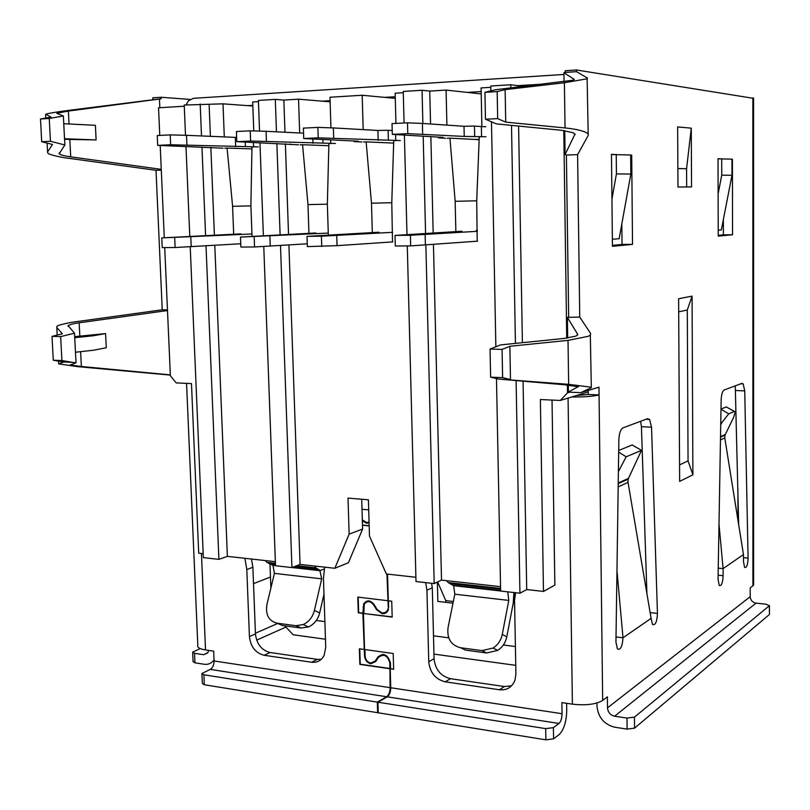 <?xml version="1.0" encoding="UTF-8"?>
<svg xmlns="http://www.w3.org/2000/svg" width="810" height="810" viewBox="0 0 810 810"><rect width="100%" height="100%" fill="white"/><g stroke="black" fill="none" stroke-linecap="round" stroke-linejoin="round"><path stroke-width="1.21" d="M453.003 603.187L437.835 601.395L437.37 582.076M514.745 610.507L514.188 592.566M481.879 126.583L481.099 87.925L490.799 87.328M490.87 90.892L490.779 86.002L510.766 84.766L517.894 85.657L545.079 83.987M185.51 135.29L184.224 105.037L222.993 103.832L224.299 136.91M252.852 106.029L222.993 103.832M159.762 135.412L158.537 107.801L184.275 106.221M270.874 588.09L269.973 563.942M269.953 563.507L269.922 562.687M515.413 646.542L503.344 644.962M448.73 637.814L433.492 635.82M324.881 621.604L316.295 620.48M718.024 158.841L731.956 159.145L731.977 175.264L721.346 229.939L718.217 230.202M203.189 553.676L198.703 553.179L191.474 383.586L176.195 382.897L170.373 375.749L164.714 247.587M588.242 391.989L560.297 400.444L540.371 399.533L543.48 591.421L526.713 589.558L519.939 593.214L500.631 591.037L496.489 378.574M325.468 639.212L293.169 634.777L284.695 625.806M515.757 665.344L433.947 654.105M721.7 158.719L721.74 175.152L718.126 193.863M477.201 241.208L476.715 200.829L479.267 136.839L482.092 136.708M224.745 148.2L227.094 148.098L232.591 206.307L250.898 205.882L251.971 146.985L254.37 146.883M251.94 148.888L227.094 148.098M568.337 385.104L568.428 391.949L569.724 392.182L567.506 392.84L560.297 400.444M164.278 237.775L160.208 145.506M567.506 392.84L567.395 385.013M566.727 338.134L563.79 130.542M611.469 154.558L630.656 154.983L630.828 174.069L619.154 238.697L612.37 239.284M731.977 175.264L721.74 175.152M552.025 400.069L554.86 585.114L543.48 591.421M500.55 586.653L441.511 580.112L434.19 583.575L416.006 581.529L407.278 245.916M415.894 577.267L386.36 573.986L369.481 536.129L368.408 499.821L348.017 498.089L349.13 534.134L362.607 529.051L361.716 499.254M362.607 529.051L348.411 562.747L334.834 568.276L300.044 564.418L291.924 567.577L275.511 565.734L263.776 246.483M275.359 561.684L227.377 556.359L218.892 559.366L203.35 557.624L190.218 246.756M526.713 589.558L523.068 381.348M522.389 342.681L518.603 126.076M517.914 87.136L517.894 85.657M616.238 154.386L616.43 173.907L611.945 199.047M233.685 234.222L232.591 206.307M446.887 125.105L446.087 90.082L429.756 91.095L422.061 90.274L403.258 91.439L404.079 123.009M441.511 580.112L433.441 244.438M433.168 232.966L430.859 136.728M430.545 124.001L429.756 91.095M455.848 231.599L455.169 201.315L449.955 138.145L447.191 138.267M227.377 556.359L214.802 245.308M214.397 235.183L210.843 147.309M210.398 136.323L209.122 104.682M258.451 101.645L252.7 101.999L253.773 130.926M252.042 236.348L250.898 205.892M349.13 534.134L334.834 568.276M189.783 236.419L185.976 146.509M519.939 593.214L516.102 380.781M515.433 343.389L511.505 125.378M510.826 87.966L510.766 84.766M630.828 174.069L616.43 173.907M434.19 583.575L425.868 244.995M425.574 233.422L423.184 136.323M422.871 123.474L422.061 90.274M495.862 346.771L491.478 121.804M218.892 559.366L206.013 245.825M205.598 235.619L201.953 147.015M201.498 135.948L200.191 104.044M263.382 235.74L259.959 142.793M259.534 131.109L258.41 100.43L275.299 99.387L276.453 131.827M455.169 201.315L476.715 200.809M406.984 234.546L404.403 135.331M276.868 143.441L280.108 234.859M280.493 245.491L291.924 567.577M449.955 138.145L479.155 139.674M299.68 132.982L298.536 99.174L283.854 100.086L284.978 132.243M285.373 143.765L288.532 234.414M288.907 244.954L300.044 564.418M283.854 100.086L275.299 99.387M308.944 233.331L307.982 204.616L302.565 144.727L300.085 144.838M403.289 92.725L395.148 93.221L395.948 123.414M396.404 140.535L393.741 140.656L391.777 202.733L392.506 241.917M372.327 232.581L371.486 203.189L366.14 141.892L363.538 142.003M363.184 129.62L362.181 95.256L329.984 97.24L330.946 127.838M331.442 143.441L328.9 143.552L327.351 204.181L307.982 204.616M328.344 235.042L327.351 204.181M446.087 90.082L481.221 93.93M330.136 101.827L298.536 99.174M328.85 145.719L302.565 144.727M371.486 203.189L391.777 202.713M366.14 141.892L392.951 143.056M362.181 95.256L395.28 98.364M477.556 241.177L410.66 245.896L395.32 245.997L395.027 235.427L462.054 231.225M477.343 231.316L410.386 235.264L395.027 235.427M476.351 230.364L477.323 230.303M410.66 245.896L410.386 235.264M425.139 234.525L425.392 245.025M479.166 139.381L475.024 139.462M485.97 136.748L464.241 136.424L407.764 133.64L392.313 134.369L443.1 137.376L438.483 137.862L445.591 138.237M438.483 137.862L438.463 137.133M392.313 134.369L392.02 123.616L407.491 122.826L407.764 133.64M422.658 134.126L422.395 123.444L407.491 122.826M422.395 123.444L464.019 126.269L464.241 136.424M474.68 136.242L474.468 126.087L464.019 126.269M474.468 126.087L481.363 126.562L481.565 136.627M485.777 126.724L481.363 126.562M445.794 602.336L445.753 600.605L437.643 581.944M453.337 601.506L445.753 600.605M392.84 241.896L337.041 245.663L307.344 246.605L307.01 236.368L378.908 232.217M392.577 232.318L321.408 236.216L307.01 236.368M321.742 246.503L321.408 236.216M336.727 235.487L337.041 245.663M400.342 140.565L318.219 137.842L303.73 138.52L358.293 141.203L354.304 141.649L361.898 141.973M354.304 141.649L354.294 141.021M303.73 138.52L303.385 128.122L317.874 127.383L318.219 137.842M333.69 138.267L333.366 127.929L317.874 127.383M333.366 127.929L377.906 130.451L378.189 140.302M388.375 140.12L388.111 130.278L377.906 130.451M395.614 134.673L395.766 140.464M388.111 130.278L392.212 130.511M335.411 143.461L250.594 141.021L236.814 141.669L298.404 144.818M290.486 144.514L290.466 143.957M236.814 141.669L236.419 131.524L250.209 130.825L250.594 141.021M266.45 141.396L266.085 131.311L250.209 130.825M312.852 139.198L312.984 143.238M266.085 131.311L303.548 133.174M322.977 143.056L322.866 139.644M330.622 139.988L330.733 143.37M307.253 243.79L254.553 246.969L240.864 247.06L240.489 237.077L315.799 232.966M328.273 233.077L240.489 237.077M254.553 246.969L254.178 236.935M269.892 236.216L270.246 246.139M258.38 146.904L170.647 144.767L157.687 145.375L223.034 148.179M157.687 145.375L157.251 135.543L170.221 134.885L170.647 144.767M186.918 145.091L186.513 135.31L170.221 134.885M186.513 135.31L235.305 137.376L235.659 146.721M245.43 146.539L245.268 142.195M236.652 137.356L235.305 137.376M253.409 142.55L253.57 146.823M240.742 243.759L175.112 247.516L162.223 247.607L161.798 237.917L240.833 233.857M251.951 233.979L161.798 237.917M175.112 247.516L174.687 237.786M190.806 237.077L191.211 246.706M253.52 583.635L270.459 577.024M69.032 123.829L68.384 111.061L56.821 113.309L63.362 115.962L49.248 118.473L40.5 118.999L51.07 117.126L45.795 114.281C45.107 113.805 62.107 111.152 64.78 110.879L161.2 98.719L161.139 97.261L190.036 99.438M161.2 98.719L159.448 99.033L159.833 107.72M214.042 659.988C211.288 663.43 207.978 664.848 204.1 664.24L194.937 662.833L193.074 661.649L192.679 652.576M753.594 98.354L576.487 69.984L565.218 70.723L565.238 72.414L576.507 71.685L576.487 69.984M161.139 97.261L152.786 97.807L152.857 99.266M68.384 111.061L159.448 99.033M161.261 169.361L70.713 156.856C64.446 155.965 60.598 154.953 59.16 153.849L64.851 144.98L50.443 141.274L41.705 141.72L52.498 144.474L47.547 151.946L47.841 153.06C47.78 154.528 62.917 157.778 67.189 158.092L156.016 170.313L161.291 170.11M64.557 139.32L96.106 139.927L95.398 125.307L63.757 123.717M79.836 336.13L79.157 322.805C74.226 323.443 70.531 324.375 68.05 325.59L74.5 333.183L60.659 336.616L52.012 336.363L62.38 333.821L56.781 327.412L56.953 326.44C56.224 325.245 72.93 321.874 75.563 321.783L162.233 309.805L156.016 170.313M162.233 309.805L167.468 309.896M79.157 322.805L167.498 310.544M170.343 374.878L81.375 366.495L70.085 365.026L76.018 362.789L72.444 362.333L63.848 361.989L58.695 363.872L77.861 366.667L170.353 375.101M75.472 352.239L93.636 350.193L106.272 347.763L105.584 333.588L74.672 336.656M201.933 673.981L202.338 683.427L204.312 684.754L203.887 674.801L201.913 673.505L210.225 669.394C212.716 667.865 214.002 665.051 214.083 660.98L213.668 651.149L205.537 649.944L201.447 553.483M186.553 383.363L197.802 645.195C196.992 647.372 199.564 648.962 205.537 649.944M208.636 650.4L207.927 652.576L203.695 654.703L194.532 653.326L192.669 652.161L200.232 648.597M753.624 583.98L753.624 585.083L750.202 587.938L750.202 596.687L607.49 707.849L607.368 696.853L602.66 700.437L598.975 387.18L580.729 392.658L591.32 387.707L590.318 335.097M567.668 338.013L567.385 317.378L579.737 317.064L577.601 154.629L588.212 135.432L587.139 78.793L564.398 82.752L505.126 89.647L497.158 91.591L484.927 92.33L495.72 89.718L572.731 80.261L574.32 79.42L563.932 72.728L565.238 72.414M723.117 575.697L723.097 568.62L743.458 554.546L743.458 561.37L744.572 567.375C746.597 568.134 747.762 565.046 748.086 558.12L744.734 390.886L743.165 383.869L741.889 383.383L724.191 389.985C722.429 391.129 721.416 394.49 721.153 400.049L718.045 579.261L719.219 585.438C721.457 586.298 722.753 583.048 723.117 575.697L718.116 575.191M647.565 418.689L623.001 427.852C620.551 429.341 619.164 433.37 618.85 439.931L615.944 642.077L617.402 648.911C620.48 650.329 622.343 646.623 623.001 637.794L651.108 618.364L652.485 624.439C655.341 625.603 656.991 621.938 657.447 613.433L651.544 427.214L649.579 419.448L647.565 418.689M692.894 474.802L692.064 296.126L678.618 298.728L679.651 481.383L692.894 474.802L688.054 460.9L687.295 309.997L678.689 311.85M691.548 186.907L691.274 128.162L677.636 126.927L677.98 187.029L691.548 186.907M614.436 154.457L611.469 154.335L612.441 246.311L632.519 244.377L631.699 155.155L630.656 155.115M720.13 158.77L718.024 158.689L718.237 236.125L732.544 234.748L732.422 159.276M718.237 235.325L723.381 234.839L723.35 219.642M612.431 245.359L622.039 244.448L621.837 223.844M646.917 593.7L641.429 426.678L640.609 421.291M738.669 524.698L735.267 385.854M750.202 596.687C750.556 600.25 752.49 602.397 756.013 603.136L766.23 604.23L769.308 605.789L634.453 717.133L626.991 718.075L627.102 729.111L614.729 727.218C604.138 724.434 598.226 717.468 597 706.3L596.96 703.009M571.789 396.971C584.223 397.092 593.315 396.404 599.066 394.926L588.273 394.46L588.222 390.41M568.66 316.872L566.392 155.044L577.601 154.629M564.752 130.663L565.086 154.487L566.392 155.044M564.064 81.739L563.932 72.728M64.527 138.753L96.106 139.927M105.584 333.588L92.927 335.806L74.722 337.679M369.238 600.939L368.914 601.526M375.516 660.909L376.083 661.011M382.816 655.077L383.758 654.48M251.475 559.032L252.882 567.263L255.454 633.916C256.669 644.072 261.549 650.268 270.094 652.506L317.368 659.37L321.226 659.33M203.887 674.801L377.318 702.108L386.653 696.742C388.881 695.041 390.035 692.003 390.136 687.66L389.812 662.995C387.565 655.331 383.788 653.447 378.493 657.345L375.729 661.547L370.828 663.744C367.112 662.793 365.016 660.19 364.52 655.928L362.86 613.403L363.68 603.926C366.758 599.744 370.221 599.916 374.058 604.452L377.106 609.454L382.219 613.038L385.428 612.4L388.506 609.464M388.841 606.467L387.636 609.879M369.087 522.896L366.667 523.24L362.364 520.911M568.073 398.095L572.397 704.163C585.843 705.631 595.927 704.396 602.66 700.437M572.397 704.163L561.887 702.614L562.049 713.711L390.754 687.751L390.228 668.787L393.64 669.283L393.204 653.498L364.551 649.509L363.467 613.484L392.182 617.098L391.736 601.192L388.304 600.777L387.555 574.128M626.991 718.075L614.608 716.222C610.335 715.139 607.966 712.354 607.49 707.849M587.139 78.793L587.503 78.094L576.507 71.685M502.068 349.424L502.615 377.642L490.617 377.176L490.05 349.069L502.068 349.424L509.865 346.285L568.023 340.362L588.192 336.342L590.308 335.097L590.652 333.548L579.737 317.064M580.729 392.647L569.724 392.182M718.237 568.144L723.097 568.62L718.996 524.161M720.779 421.787L721.953 422.486L728.727 413.839L734.407 411.46L735.298 411.875L733.576 417.504L724.99 435.152L724.778 437.957L743.458 554.546M618.698 450.441L632.215 444.974L641.51 450.37L628.479 478.356L627.882 481.505L651.108 618.364M616.015 636.933L623.001 637.794L616.967 570.655M692.064 296.126L687.295 309.997M679.56 464.889L688.054 460.9M691.274 128.162L686.576 168.733L677.869 168.541M686.667 186.958L686.576 168.733M630.656 155.196L631.699 155.155M632.519 244.377L622.039 244.448M732.544 234.748L723.381 234.839M565.086 154.487L575.049 133.984M587.817 133.66L585.63 132.243C580.831 130.238 573.966 128.81 565.036 127.95L505.724 122.118L497.674 118.614L485.463 119.232L496.368 123.889L561.502 130.278L573.429 132.789L575.059 134.693M490.05 349.069L500.6 344.898L564.064 338.448L576.163 336.059L577.712 334.378L567.385 317.378M568.428 391.949L578.411 386.593M590.956 387.17L568.64 384.335L498.565 379.07L564.732 384.78L578.411 386.795M588.273 394.46L576.69 395.493M41.705 141.72L40.5 118.999M49.248 118.473L50.443 141.274M63.362 115.962L64.851 144.98M63.848 361.989L53.278 360.227L52.012 336.363M60.659 336.616L61.914 360.561L53.278 360.227M72.444 362.333L61.914 360.561M74.5 333.183L76.018 362.789M377.318 702.108L377.632 712.699L204.312 684.754M378.24 712.344L377.632 712.699M388.233 606.751L386.937 574.057M324.658 567.152L323.453 578.36L325.731 647.281L324.162 655.29C321.418 660.514 317.216 662.833 311.587 662.236L264.121 655.28C255.545 653.022 250.644 646.785 249.419 636.569L246.807 569.541L252.882 567.263M246.807 569.541L244.893 558.303M363.943 649.428L359.377 648.79L359.853 664.392L389.6 668.696M387.686 600.706L357.807 597.102L358.283 612.826L362.86 613.403M362.495 525.265L369.178 525.892M563.962 74.449L193.347 98.334L188.426 100.784L186.057 104.925M368.702 509.875L362.019 509.287M425.665 582.613L426.941 590.267L428.743 661.729C429.958 672.624 435.446 679.317 445.216 681.817L499.416 689.766C506.938 690.454 512.122 687.234 514.988 680.127L515.919 673.96L514.553 600.352L515.565 592.717M566.635 703.313L566.737 710.249C566.443 721.7 563.922 729.81 559.173 734.569L553.584 738.831L553.412 727.643L559.001 723.462C560.915 721.578 561.927 718.328 562.049 713.711M627.102 729.111L634.554 728.149L634.453 717.133M769.308 605.789L769.46 614.101M721.953 422.486L720.728 424.764M618.668 452.112L626.15 456.8L618.394 471.612M369.573 601.708L369.937 601.101M431.558 583.281L432.297 587.716L434.059 658.743C435.264 669.566 440.731 676.218 450.451 678.689L504.407 686.526L511.555 685.807M369.066 522.116L366.636 522.531L362.333 519.878M388.689 600.828L388.203 610.264L386.623 612.441L384.335 613.626L382.239 613.737L376.609 609.798L373.572 604.797L374.119 604.543M376.488 660.403L370.808 663.056C367.467 662.195 365.573 659.846 365.128 656.019L364.935 649.569M769.297 614.598L634.554 728.149M389.975 668.493L360.227 664.19L359.761 648.851M363.234 613.231L358.658 612.654L358.192 597.152M369.168 525.72L362.495 525.082M481.17 91.55L467.198 92.401M395.24 96.744L384.73 97.372M330.095 100.673L322.107 101.159M252.821 105.341L247.678 105.644M363.467 613.484L392.182 616.876M363.842 613.302L364.227 604.331C367.001 600.564 370.109 600.716 373.572 604.797M390.228 668.787L393.63 669.03M553.584 738.831L545.889 739.834L378.25 712.8L377.946 702.209L387.271 696.843C389.499 695.132 390.663 692.104 390.754 687.751M390.592 668.584L390.44 663.086C387.96 654.642 383.808 652.576 377.986 656.87L382.745 654.369M432.297 587.716L426.941 590.267M553.412 727.643L545.707 728.625L377.946 702.209M485.463 119.232L484.927 92.33M497.158 91.591L497.674 118.614M505.126 89.647L505.724 122.118M509.865 346.285L510.472 379.546L502.615 377.642M498.565 379.07L490.617 377.176M721.001 409.06L726.276 406.924L734.508 411.429M641.51 450.37L626.15 456.8M375.222 661.071L377.986 656.87M292.673 567.284L319.828 570.331L315.829 567.81L314.644 566.038M319.828 570.331L321.702 578.836L314.412 610.477C312.65 617.159 308.904 621.857 303.173 624.591L295.863 625.695L277.131 623.194C268.728 620.986 265.326 614.739 266.946 604.442L274.408 573.379L272.97 565.39L272.332 565.005L275.491 565.36M324.466 568.873L320.193 570.594M265.072 560.54L266.976 562.363L272.332 565.005M323.98 594.216L319.687 612.907C317.945 619.549 314.219 624.226 308.519 626.94L301.239 628.033L282.568 625.522L276.979 623.173M513.925 592.535L513.236 603.045L506.787 636.842L502.271 634.402C501.015 640.275 497.958 644.831 493.098 648.051L482.051 650.612L460.647 647.757C450.988 645.307 446.796 638.553 448.062 627.497L454.825 594.196L453.63 585.701L448.254 582.572L446.523 580.669M502.271 634.402L508.791 600.413L507.738 591.837M506.787 636.842C505.541 642.694 502.494 647.21 497.664 650.41L486.668 652.961L465.355 650.096L460.647 647.757M277.486 623.548L255.423 633.238M70.713 156.856L69.822 139.431M81.375 366.495L80.625 351.742M194.937 662.833L194.532 653.326M737.961 520.273L737.92 489.169M752.854 97.899L752.915 585.873M364.52 655.928L365.118 655.624M203.695 654.703L207.684 652.951M756.013 603.136L614.608 716.222M720.465 439.941L724.778 437.957M744.734 390.886L735.844 390.531M748.086 558.12L743.458 557.685M651.544 427.214L641.429 426.678M657.447 613.433L650.126 612.603M618.172 486.891L627.983 482.385M577.722 334.996L577.712 334.378M47.547 151.946L47.081 143.087M45.765 118.068L45.593 114.726M58.695 363.872L58.553 361.108M57.176 335.097L56.781 327.412M389.812 662.995L390.42 662.671M363.052 607.156L363.66 606.872M249.419 636.569L255.454 633.916M270.094 652.506L264.121 655.28M311.587 662.236L317.368 659.37M390.136 687.66L214.083 660.98M564.398 82.752L565.036 127.95M568.023 340.362L568.64 384.335M720.515 436.641L725.264 434.494M618.232 483.003L628.479 478.356M376.609 609.798L377.156 609.545M386.653 696.742L210.225 669.394M559.001 723.462L387.271 696.843M499.416 689.766L504.407 686.526M445.216 681.817L450.451 678.689M428.743 661.729L434.059 658.743M545.707 728.625L545.889 739.834M728.727 413.839L720.991 409.252M726.276 406.924L734.407 411.46M319.687 612.907L314.412 610.477M268.667 563.365L275.451 564.124M295.144 566.322L317.034 568.772M449.763 583.615L500.6 589.295M274.408 573.379L321.702 578.836M295.863 625.695L301.239 628.033M282.568 625.522L277.131 623.194M453.063 585.296L500.62 590.632M454.825 594.196L508.791 600.413M482.051 650.612L486.668 652.961M285.9 627.082L256.659 640.143M59.17 153.849L59.12 152.999M68.091 326.319L68.05 325.59M753.594 98.081L753.624 585.083M743.165 383.869L740.826 383.788M649.579 419.448L646.015 419.266M769.46 614.395L769.47 605.596M724.99 435.152L720.505 437.187M618.222 483.641L628.185 479.115M266.976 562.363L275.42 563.304M296.784 565.684L315.829 567.81M500.58 588.414L448.254 582.572M308.519 626.94L303.173 624.591M272.97 565.39L275.501 565.684M292.025 567.537L320.325 570.716M500.631 590.986L453.63 585.701M493.098 648.051L497.664 650.41"/></g></svg>
